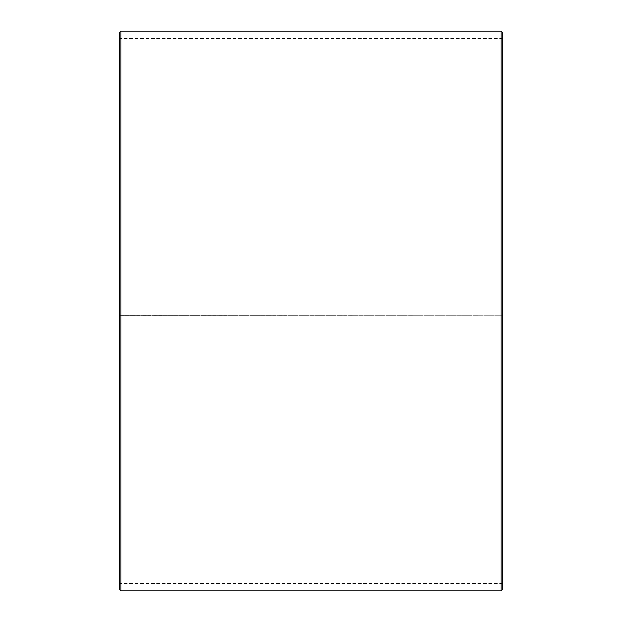 <?xml version="1.0" encoding="UTF-8"?>
<svg xmlns="http://www.w3.org/2000/svg" width="622" height="622" viewBox="0 0 622 622"><rect width="100%" height="100%" fill="white"/><g stroke="black" fill="none" stroke-linecap="round" stroke-linejoin="round"><path stroke-width="0.47" stroke-dasharray="3.11 2.33" d="M120.077 311L502.514 311L120.077 311L120.077 38.463L120.077 583.537L120.077 315.758L119.486 315.766L502.514 315.859L120.077 315.758M501.923 311L501.923 315.758M502.514 32.569L502.514 315.766M501.037 311L501.037 31.1M120.963 311L120.963 31.1M502.514 584.12L501.923 583.537L120.077 583.537L119.486 584.12L119.486 32.569M119.486 584.12L119.486 315.766M119.486 589.431L119.486 315.859M120.963 590.9L120.963 315.883M501.037 590.9L501.037 315.883M502.514 589.431L502.514 315.859M502.514 37.88L501.923 38.463L120.077 38.463L119.486 37.88"/><path stroke-width="0.93" d="M502.514 32.569L502.514 589.431L501.037 590.9L501.037 31.1L502.514 32.569M120.963 590.9L119.486 589.431L119.486 32.569L120.963 31.1L120.963 590.9L501.037 590.9M120.963 31.1L501.037 31.1"/></g></svg>
